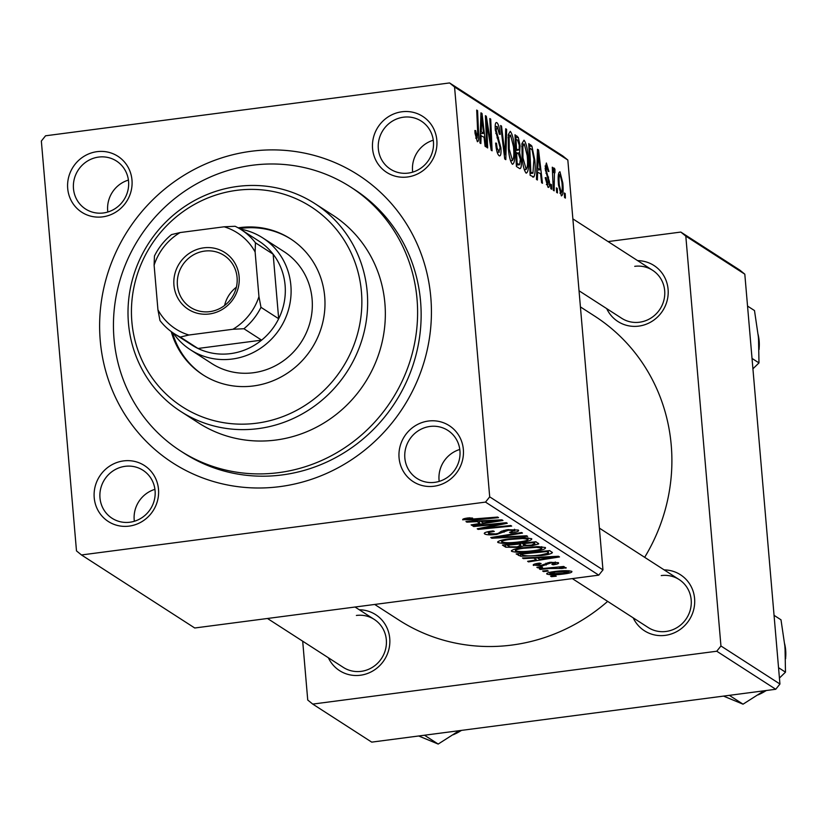 <?xml version="1.0" encoding="UTF-8"?>
<svg xmlns="http://www.w3.org/2000/svg" width="827" height="827" viewBox="0 0 827 827"><rect width="100%" height="100%" fill="white"/><g stroke="black" fill="none" stroke-linecap="round" stroke-linejoin="round"><path stroke-width="1.24" d="M434.01 486.235A33.297 31.819 122.8 0 1 399.069 457.838A33.297 31.819 122.8 0 1 428.417 421.036A33.297 31.819 122.8 0 1 463.347 449.433A33.297 31.819 122.8 0 1 434.01 486.235M429.999 426.453A28.542 27.27 -57.2 0 0 405.623 448.472A28.542 27.27 -57.2 0 0 416.922 478.388A28.542 27.27 -57.2 0 0 434.785 482.337A28.542 27.27 -57.2 0 0 459.161 460.329A28.542 27.27 -57.2 0 0 447.862 430.412A28.542 27.27 -57.2 0 0 429.999 426.453M129.146 526.117A33.297 31.819 122.8 0 1 94.216 497.72A33.297 31.819 122.8 0 1 123.554 460.908A33.297 31.819 122.8 0 1 158.495 489.305A33.297 31.819 122.8 0 1 129.146 526.117M125.135 466.325A28.542 27.27 -57.2 0 0 100.76 488.343A28.542 27.27 -57.2 0 0 112.058 518.26A28.542 27.27 -57.2 0 0 129.922 522.219A28.542 27.27 -57.2 0 0 154.298 500.201A28.542 27.27 -57.2 0 0 142.999 470.284A28.542 27.27 -57.2 0 0 125.135 466.325M102.631 216.86A33.297 31.819 122.8 0 1 67.7 188.463A33.297 31.819 122.8 0 1 97.048 151.661A33.297 31.819 122.8 0 1 131.979 180.059A33.297 31.819 122.8 0 1 102.631 216.86M98.62 157.078A28.542 27.27 -57.2 0 0 74.254 179.097A28.542 27.27 -57.2 0 0 85.553 209.014A28.542 27.27 -57.2 0 0 103.416 212.963A28.542 27.27 -57.2 0 0 127.782 190.954A28.542 27.27 -57.2 0 0 116.483 161.038A28.542 27.27 -57.2 0 0 98.62 157.078M407.494 176.988A33.297 31.819 122.8 0 1 372.563 148.591A33.297 31.819 122.8 0 1 401.901 111.779A33.297 31.819 122.8 0 1 436.832 140.176A33.297 31.819 122.8 0 1 407.494 176.988M403.483 117.196A28.542 27.27 -57.2 0 0 379.107 139.215A28.542 27.27 -57.2 0 0 390.406 169.132A28.542 27.27 -57.2 0 0 408.269 173.091A28.542 27.27 -57.2 0 0 432.645 151.072A28.542 27.27 -57.2 0 0 421.346 121.156A28.542 27.27 -57.2 0 0 403.483 117.196M128.423 180.09A28.542 27.27 -57.2 0 0 107.83 212.022M154.928 489.346A28.542 27.27 -57.2 0 0 134.346 521.268M459.791 449.464A28.542 27.27 -57.2 0 0 439.199 481.397M433.276 140.218A28.542 27.27 -57.2 0 0 412.694 172.14M637.648 260.639A33.297 31.819 122.8 0 1 668.206 291.59A33.297 31.819 122.8 0 1 638.744 326.117A33.297 31.819 122.8 0 1 606.708 308.616M579.034 290.773L621.656 318.261A28.542 27.27 -57.2 0 0 639.519 322.22A28.542 27.27 -57.2 0 0 663.895 300.201A28.542 27.27 -57.2 0 0 652.596 270.284A28.542 27.27 -57.2 0 0 634.733 266.325M664.153 569.896A33.297 31.819 122.8 0 1 694.711 600.836A33.297 31.819 122.8 0 1 665.259 635.363A33.297 31.819 122.8 0 1 633.213 617.872M572.336 578.611L648.172 627.507A28.542 27.27 -57.2 0 0 666.035 631.466A28.542 27.27 -57.2 0 0 690.411 609.447A28.542 27.27 -57.2 0 0 679.112 579.531A28.542 27.27 -57.2 0 0 661.249 575.582M359.3 609.768A33.297 31.819 122.8 0 1 389.858 640.718A33.297 31.819 122.8 0 1 360.396 675.245A33.297 31.819 122.8 0 1 328.36 657.744M267.472 618.482L343.308 667.389A28.542 27.27 -57.2 0 0 361.182 671.348A28.542 27.27 -57.2 0 0 385.547 649.329A28.542 27.27 -57.2 0 0 374.249 619.413A28.542 27.27 -57.2 0 0 356.385 615.453M279.898 486.617A171.261 163.632 122.8 0 1 100.243 340.569A171.261 163.632 122.8 0 1 251.15 151.279A171.261 163.632 122.8 0 1 430.805 297.327A171.261 163.632 122.8 0 1 279.898 486.617M180.441 450.88L183.987 453.165A156.985 149.997 -57.2 0 0 282.245 474.925A156.985 149.997 -57.2 0 0 416.291 353.832A156.985 149.997 -57.2 0 0 354.142 189.3L350.607 187.016A156.985 149.997 -57.2 0 0 252.349 165.255A156.985 149.997 -57.2 0 0 118.302 286.338A156.985 149.997 -57.2 0 0 180.441 450.88A156.985 149.997 -57.2 0 0 278.699 472.641A156.985 149.997 -57.2 0 0 412.745 351.558A156.985 149.997 -57.2 0 0 350.607 187.016M374.703 604.454L398.8 620.002A180.772 172.719 -57.2 0 0 511.944 645.06A180.772 172.719 -57.2 0 0 607.659 601.384M644.657 557.326A180.772 172.719 -57.2 0 0 594.747 316.152L580.42 306.91M449.568 82.938L562.836 155.983L567.829 160.035L454.561 87L449.568 82.938L45.547 135.793L41.35 141.045L76.487 550.896L81.48 554.958L194.738 627.993L598.769 575.147L485.511 502.103L81.48 554.958M511.634 550.462L511.706 551.382C511.158 549.976 514.849 548.766 522.767 547.732L538.129 546.606L545.427 547.546C545.996 548.994 542.171 550.234 533.973 551.258C523.78 552.601 516.358 552.643 511.706 551.382L511.365 550.937M533.188 558.111L523.408 558.597L522.478 557.998L558.452 556.271L559.507 556.953L528.494 561.884L527.636 561.326L536.123 560.003L533.136 557.491M462.882 519.211L462.944 519.935C462.107 519.17 463.906 518.498 468.34 517.919L472.62 518.084L466.748 519.48L497.668 517.071L498.536 517.64L473.964 520.059L462.655 519.573M466.521 518.178L466.748 519.48M484.622 532.815L484.725 533.973C483.35 532.815 486.131 531.792 493.047 530.903L494.298 531.41L489.78 532.164L488.54 533.529L495.59 533.901L498.185 533.394L501.42 531.234L507.468 529.683L518.312 530.055C519.449 531.068 517.144 531.999 511.406 532.836L509.515 532.412L514.528 530.531L508.533 530.21L496.758 534.418C490.576 535.1 486.565 534.955 484.725 533.973L484.24 533.394M488.085 531.699L488.54 533.529M514.642 529.29L514.776 530.851L514.415 529.28M527.595 536.372L491.848 538.243L490.752 537.54L521.62 532.516L522.488 533.074L496.024 537.385L526.665 535.772L527.595 536.372M497.906 541.613L497.978 542.522C497.43 541.127 501.121 539.907 509.039 538.884L524.401 537.746L531.699 538.697C532.268 540.145 528.443 541.375 520.245 542.409C510.052 543.752 502.63 543.794 497.978 542.522L497.637 542.088M556.24 576.212L551.444 576.677L550.586 576.13L555.362 575.644L556.24 576.212M518.105 547.433L505.731 547.205L502.423 545.076L535.958 541.768L538.687 543.939L532.547 545.624L523.563 545.913L518.105 547.433L518.053 546.761M538.077 543.132L538.656 543.649M476.662 521.661L466.883 522.147L465.952 521.548L501.927 519.821L502.981 520.493L471.969 525.434L471.111 524.876L479.598 523.553L476.61 521.041M494.184 524.545L473.695 526.541L472.827 525.982L506.372 522.685L507.282 523.274L482.368 528.36L510.786 525.538L511.665 526.096L478.13 529.404L477.22 528.815L502.072 523.718L494.184 524.545L494.132 523.884M533.477 564.562L533.56 565.472C532.443 564.603 534.397 563.807 539.421 563.115L541.127 563.549L536.516 565.11L541.23 565.368L549.81 562.339L558.266 562.629C559.352 563.414 557.636 564.148 553.129 564.81L551.847 564.314L555.299 562.98L551.185 562.825L542.347 565.885L533.188 565.017M536.216 563.632L536.516 565.11M555.393 562.04L555.496 563.208L555.227 562.029M520.7 556.251L516.151 553.925L549.686 550.617L552.384 552.684C551.196 553.863 547.557 554.803 541.468 555.527L520.7 556.251L520.462 553.501M551.754 551.95L552.374 552.56M546.895 573.38L546.957 574.114C546.306 573.142 548.725 572.294 554.224 571.571C562.298 570.454 568.17 570.392 571.839 571.374C572.356 572.377 569.772 573.235 564.076 573.948C556.292 575.003 550.586 575.065 546.957 574.114L546.678 573.762M548.301 571.095L543.504 571.56L542.646 571.012L547.422 570.527L548.301 571.095M549.976 568.49L540.196 569.431L539.328 568.873L563.714 566.464L564.583 567.022L559.538 567.518L566.175 567.725L561.915 568.469L549.976 568.49L549.924 567.829M566.175 567.725L565.916 568.211L565.864 567.611M561.915 568.469L562.174 567.436M542.502 567.353L537.715 567.829L536.857 567.27L541.623 566.784L542.502 567.353M528.112 156.541C529.011 166.909 528.36 172.44 526.137 173.153C524.111 170.558 522.767 165.245 522.085 157.223L521.982 143.526L524.018 140.187C526.096 142.864 527.461 148.312 528.112 156.541L527.306 156.644M537.633 171.768L537.385 180.007L536.454 179.407L537.488 149.273L538.542 149.956L542.471 183.284L541.602 182.726L540.569 173.66L536.713 171.882M475.721 138.109L477.096 137.923L477.696 132.516L476.703 110.074L477.572 110.642L478.606 133.871C478.957 139.112 478.544 141.717 477.365 141.706L475.06 133.416L474.884 130.501L475.701 130.635L477.282 137.985L475.742 138.181M497.12 152.209L498.877 151.972L500.087 147.599L495.321 129.86C494.949 124.35 495.476 121.962 496.893 122.696C498.423 124.019 499.487 127.689 500.118 133.695L500.17 134.408L499.343 134.191L497.192 126.49L496.159 130.211L500.914 147.837C501.286 153.853 500.697 156.489 499.146 155.745C497.389 154.267 496.221 150.038 495.642 143.061L496.469 143.226L497.099 148.167L499.343 152.116L497.182 152.395M499.766 155.931L499.146 155.745M497.192 126.49L495.177 126.572M506.631 129.374L505.814 159.652L504.718 158.939L500.655 125.528L501.524 126.086L505.008 154.721L505.7 128.774L506.631 129.374L505.679 129.498M514.384 147.682C515.283 158.05 514.621 163.591 512.409 164.294C510.383 161.699 509.039 156.396 508.357 148.374L508.254 134.677L510.28 131.328C512.368 134.015 513.732 139.463 514.384 147.682L513.577 147.795M565.213 193.549L565.41 198.087L564.552 197.529L564.334 192.991L565.213 193.549L564.365 193.663M567.829 160.035L602.966 569.896L598.769 575.147M454.561 87L489.698 496.851L602.966 569.896M521.217 159.993C521.63 165.938 521.124 168.811 519.707 168.605L516.399 166.475L514.994 134.77L518.302 137.416L520.069 145.531L519.614 152.747L521.217 159.993L520.4 160.107M481.107 135.318L480.859 143.557L479.929 142.947L480.963 112.823L482.017 113.506L485.945 146.834L485.077 146.276L484.043 137.21L480.187 135.432M486.845 128.619L487.661 147.94L486.793 147.382L485.408 115.687L486.317 116.276L491.052 145.469L489.832 118.54L490.7 119.098L492.096 150.803L491.186 150.214L486.441 121.062L486.845 128.619L485.976 128.733M546.389 184.483L547.763 184.297L548.58 181.392L545.158 168.594L546.378 163.002L548.942 171.458L548.125 171.334L546.585 165.948L546.213 170.6L549.417 181.682C549.645 186.106 549.169 187.967 547.981 187.243L545.241 177.888L546.027 177.578L548.084 184.39L546.43 184.607M546.585 165.948L545.045 166.051M548.508 187.398L547.981 187.243M532.929 177.092L533.828 176.978L530.128 175.324L528.732 143.629L531.875 146.059L534.8 160.149C535.565 168.501 535.245 174.104 533.828 176.978L532.567 176.906M562.805 182.963C563.538 190.944 563.063 195.255 561.378 195.885L558.525 185.114C557.739 176.792 558.215 172.336 559.951 171.758L562.805 182.963L561.998 183.067M557.274 188.432L557.481 192.96L556.623 192.412L556.395 187.874L557.274 188.432L556.437 188.546M554.421 171.799L554.173 190.83L553.304 190.272L552.281 167.209L553.149 167.778L553.356 172.533L554.286 168.108L554.948 169.349L554.917 172.833L554.421 171.799L553.387 171.892L554.204 171.82M551.485 184.7L551.681 189.228L550.823 188.68L550.606 184.132L551.485 184.7L550.637 184.814M302.692 641.194L307.737 700.024L312.73 704.087L371.716 742.129L775.747 689.273L716.761 651.231L312.73 704.087M685.81 236.129L680.817 232.067L739.814 270.109L744.807 274.171L685.81 236.129L720.948 645.98L779.944 684.022L775.747 689.273M744.807 274.171L779.944 684.022M680.817 232.067L608.093 241.577M716.761 651.231L720.948 645.98M485.511 502.103L489.698 496.851M515.138 137.83L518.302 137.416M519.273 145.635L520.069 145.531M517.299 153.057L519.614 152.747M516.027 139.039L516.472 148.922L517.867 149.821L519.139 149.367L519.232 145.118L517.506 139.99L515.19 139.143M515.624 149.025L516.472 148.922M515.676 150.1L519.139 149.367M516.627 152.623L517.102 163.332L519.542 164.738L520.348 159.353L518.446 153.801L515.79 152.737M516.265 163.436L517.102 163.332M516.337 165.162L519.542 164.738M507.995 137.768L509.143 137.613L509.236 149.087L512.482 160.614L510.548 160.862M508.44 149.191L509.236 149.087M510.507 160.738L512.14 160.531C513.794 159.518 514.239 154.938 513.495 146.772L510.579 135.121L508.181 135.287M510.579 135.121L509.143 137.613M500.738 126.19L501.524 126.086M504.222 154.825L505.008 154.721M495.673 143.329L496.469 143.226M495.766 144.374L496.551 144.27M496.262 148.271L497.099 148.167M499.312 133.798L500.118 133.695M495.363 130.315L496.159 130.211M495.797 133.447L496.738 133.323M500.118 147.95L500.914 147.837M474.894 130.738L475.701 130.635M475.07 133.519L475.866 133.416M476.734 110.746L477.572 110.642M477.758 133.984L478.606 133.871M480.942 113.64L482.017 113.506M481.562 122.872L481.252 131.803L483.588 133.312L481.676 116.648L481.562 122.872L480.611 122.996M480.301 131.927L481.252 131.803M480.828 116.762L481.676 116.648M480.239 133.757L483.588 133.312M485.439 116.39L486.317 116.276M490.411 145.552L491.052 145.469M489.853 119.212L490.7 119.098M485.645 121.166L486.441 121.062M545.22 177.681L546.027 177.578M545.169 168.729L545.965 168.625M545.407 170.703L546.213 170.6M547.546 177.236L548.611 177.092M548.611 181.785L549.417 181.682M537.467 150.09L538.542 149.956M538.088 159.322L537.777 168.263L540.114 169.773L538.201 153.098L538.088 159.322L537.136 159.446M536.826 168.388L537.777 168.263M537.354 153.212L538.201 153.098M536.764 170.207L540.114 169.773M528.856 146.451L531.875 146.059M533.994 160.252L534.8 160.149M529.756 147.888L530.831 172.181L532.929 173.205L533.932 159.394L532.133 149.945L529.756 147.888L528.918 148.002M529.993 172.295L530.831 172.181M530.035 173.143L531.937 172.895M521.723 146.617L522.871 146.472L522.964 157.936L526.21 169.463L524.277 169.721M522.168 158.04L522.964 157.936M524.235 169.597L525.869 169.38C527.523 168.377 527.967 163.787 527.223 155.631L524.308 143.981L521.909 144.146M524.308 143.981L522.871 146.472M559.9 193.084L561.13 192.918C562.226 191.761 562.494 188.256 561.947 182.395L560.168 174.693L558.349 174.848M560.168 174.693C559.031 175.737 558.763 179.273 559.352 185.31L561.337 192.97L559.92 193.156M558.556 185.413L559.352 185.31M552.312 167.881L553.149 167.778M552.519 172.647L553.356 172.533M553.614 169.514L554.948 169.349M551.392 576.047L551.444 576.677M505.524 544.766L505.731 547.205M532.485 544.952L532.547 545.624M523.439 544.373L523.563 545.913M532.908 542.708L522.457 543.742L526.582 545.365L531.554 545.086L534.387 543.659L532.857 542.078M522.406 543.101L522.457 543.742M534.232 541.933L534.852 544.145L534.666 541.892M518.539 544.125L507.22 545.241L509.845 546.802L517.34 546.864L520.359 545.303L518.488 543.484M507.158 544.6L507.22 545.241M520.193 543.318L520.803 545.81L520.586 543.277M520.193 541.747L520.245 542.409M522.602 538.511L509.742 539.452C504.088 540.186 501.441 541.065 501.803 542.078C505.793 542.977 511.779 542.884 519.738 541.809C525.527 541.075 528.246 540.196 527.915 539.173L522.602 538.511L522.54 537.767M509.69 538.801L509.742 539.452M527.802 537.86L528.153 539.473L528.019 537.881M501.441 540.258L501.803 542.078M491.765 537.374L491.848 538.243M495.962 536.692L496.024 537.385M493.202 530.965L493.254 531.544M489.718 531.399L489.78 532.164M511.355 532.154L511.406 532.836M510.641 532.268L510.704 532.919M508.471 529.559L508.533 530.21M505.907 529.911L505.979 530.8M496.696 533.735L496.758 534.418M469.695 517.754L469.746 518.395M473.902 519.418L473.964 520.059M466.831 521.506L466.883 522.147M471.917 524.752L471.969 525.434M479.371 520.907L479.598 523.553M491.569 520.958L480.89 521.465L483.237 522.984L498.815 520.545L491.569 520.958L491.517 520.317M480.838 520.834L480.89 521.465M498.774 519.976L498.815 520.545M473.633 525.9L473.695 526.541M482.317 527.74L482.368 528.36M478.058 528.639L478.13 529.404M502.02 523.119L502.072 523.718M553.067 564.128L553.129 564.81M551.133 562.184L551.185 562.825M549.314 562.401L549.376 563.125M546.006 563.156L546.161 565.058M542.295 565.192L542.347 565.885M523.357 557.956L523.408 558.597M528.443 561.202L528.494 561.884M535.896 557.357L536.123 560.003M548.094 557.408L537.416 557.925L539.762 559.434L555.341 556.995L548.094 557.408L548.043 556.778M537.364 557.284L537.416 557.925M555.299 556.426L555.341 556.995M518.446 553.697L518.601 555.496M541.416 554.865L541.468 555.527M546.637 551.568L520.948 554.1L522.044 554.814C525.145 556.168 531.399 556.209 540.817 554.938L548.425 553.139L546.585 550.927M520.886 553.459L520.948 554.1M548.425 553.139L547.753 550.813M533.922 550.596L533.973 551.258M536.33 547.36L523.47 548.311C517.816 549.045 515.169 549.914 515.531 550.927C519.521 551.836 525.507 551.743 533.467 550.658C539.256 549.934 541.985 549.056 541.644 548.022L536.33 547.36L536.268 546.616M523.419 547.65L523.47 548.311M541.53 546.719L541.881 548.322L541.747 546.73M515.169 549.107L515.531 550.927M564.014 573.287L564.076 573.948M568.904 570.733L569.007 571.902L555.444 572.077L549.883 573.731L563.228 573.39L568.883 571.736L568.79 570.723M555.382 571.426L555.444 572.077M549.645 572.367L549.883 573.731M543.453 570.93L543.504 571.56M540.145 568.79L540.196 569.431M559.486 566.877L559.538 567.518M537.664 567.188L537.715 567.829M171.241 331.596A80.87 77.273 -57.2 0 0 202.822 374.745A80.87 77.273 -57.2 0 0 253.434 385.951A80.87 77.273 -57.2 0 0 322.489 323.574A80.87 77.273 -57.2 0 0 290.473 238.807A80.87 77.273 -57.2 0 0 239.861 227.601A80.87 77.273 -57.2 0 0 238.145 227.838M291.063 239.189A80.87 77.273 -57.2 0 0 241.039 228.355A80.87 77.273 -57.2 0 0 239.437 228.583M172.45 332.464A80.87 77.273 -57.2 0 0 203.411 375.117M256.628 423.207A118.933 113.63 -57.2 0 0 361.43 291.766A118.933 113.63 -57.2 0 0 236.667 190.344A118.933 113.63 -57.2 0 0 131.865 321.786A118.933 113.63 -57.2 0 0 256.628 423.207M237.442 186.447A123.688 118.178 122.8 0 1 314.86 203.587A123.688 118.178 122.8 0 1 363.818 333.229A123.688 118.178 122.8 0 1 258.21 428.624A123.688 118.178 122.8 0 1 180.793 411.484A123.688 118.178 122.8 0 1 131.834 281.842A123.688 118.178 122.8 0 1 237.442 186.447M180.793 411.484L198.49 422.897A123.688 118.178 -57.2 0 0 275.908 440.036A123.688 118.178 -57.2 0 0 381.516 344.642A123.688 118.178 -57.2 0 0 332.557 214.999L314.86 203.587M240.223 229.058A66.605 63.638 122.8 0 1 262.686 237.866L283.919 251.563A66.605 63.638 122.8 0 1 310.28 321.372A66.605 63.638 122.8 0 1 253.413 372.739A66.605 63.638 122.8 0 1 211.733 363.508L190.499 349.811A66.605 63.638 122.8 0 1 173.205 332.992M747.546 306.083L754.493 310.559L758.514 337.881L758.979 362.908L752.921 368.811M752.032 358.432L758.979 362.908M774.051 615.329L780.998 619.816L785.019 647.138L785.485 672.165L779.427 678.057M729.342 695.352L743.039 704.18L723.532 696.107M764.034 690.814L743.039 704.18M778.538 667.678L785.485 672.165M424.478 735.224L438.186 744.062L418.679 735.989M459.171 730.686L438.186 744.062M173.939 285.17A33.773 32.274 122.8 0 1 203.7 247.842A33.773 32.274 122.8 0 1 239.127 276.642A33.773 32.274 122.8 0 1 209.365 313.971A33.773 32.274 122.8 0 1 173.939 285.17M237.08 277.458A30.919 29.545 -57.2 0 0 223.993 255.378A30.919 29.545 -57.2 0 0 192.05 255.719A30.919 29.545 -57.2 0 0 177.402 285.263A30.919 29.545 -57.2 0 0 190.479 307.344A30.919 29.545 -57.2 0 0 222.432 307.003A30.919 29.545 -57.2 0 0 237.08 277.458M236.377 287.207A30.919 29.545 -57.2 0 0 224.593 305.494M262.686 237.866A66.605 63.638 122.8 0 1 290.866 285.429A66.605 63.638 122.8 0 1 259.316 349.066A66.605 63.638 122.8 0 1 190.499 349.811M188.907 335.018L180.296 337.054A61.839 59.089 122.8 0 1 174.197 333.643L191.895 345.055A61.839 59.089 -57.2 0 0 197.994 348.467A61.839 59.089 -57.2 0 0 261.611 340.145A61.839 59.089 -57.2 0 0 278.678 318.736A61.839 59.089 -57.2 0 0 285.098 285.274A61.839 59.089 -57.2 0 0 273.148 254.209A61.839 59.089 -57.2 0 0 258.923 241.102L241.226 229.689A61.839 59.089 122.8 0 1 255.45 242.797L255.119 251.966A57.084 54.541 -57.2 0 0 224.158 226.794L180.121 232.552A57.084 54.541 -57.2 0 0 154.111 265.178L157.947 309.846A57.084 54.541 -57.2 0 0 188.907 335.018L232.945 329.26A57.084 54.541 -57.2 0 0 258.954 296.635L255.119 251.966M258.954 296.635L260.981 307.324L278.678 318.736L273.148 254.209L255.45 242.797M180.296 337.054L197.994 348.467L261.611 340.145L243.913 328.732L232.945 329.26M174.197 333.643A61.839 59.089 122.8 0 1 159.973 320.545L157.947 309.846M154.111 265.178L154.442 256.008A61.839 59.089 122.8 0 1 171.509 234.599L180.121 232.552M224.158 226.794L235.126 226.278A61.839 59.089 122.8 0 1 241.226 229.689M260.981 307.324A61.839 59.089 122.8 0 1 243.913 328.732M515.066 136.403L517.113 136.135M516.317 164.676L518.715 164.366M503.157 146.121L503.984 146.017M496.996 137.871L498.505 137.675M487.713 129.384L488.488 129.281M489.295 138.895L490.06 138.791M545.985 173.308L547.102 173.163M528.794 145.211L530.789 144.952M552.922 181.744L553.79 181.63M504.077 535.369L504.139 536.092M503.953 530.314L504.119 532.185M496.231 524.845L496.293 525.579M488.157 526.52L488.219 527.254M547.908 562.639L548.012 563.849M759.114 348.591A42.818 40.905 -57.2 0 0 758.256 335.173M758.628 694.608A42.818 40.905 -57.2 0 0 766.205 690.524M785.629 657.847A42.818 40.905 -57.2 0 0 784.771 644.419M453.765 734.479A42.818 40.905 -57.2 0 0 461.352 730.406M518.591 150.049L515.686 150.431M532.929 173.205L530.045 173.577M548.466 552.974L548.28 550.761M562.298 568.18L562.236 567.436M758.214 334.708L759.134 349.387M572.873 218.876L652.596 270.284M679.112 579.531L599.379 528.122M784.72 643.954L785.65 658.643M766.443 690.493L758.287 694.835M355.052 607.028L374.249 619.413M461.59 730.375L453.423 734.717"/></g></svg>
